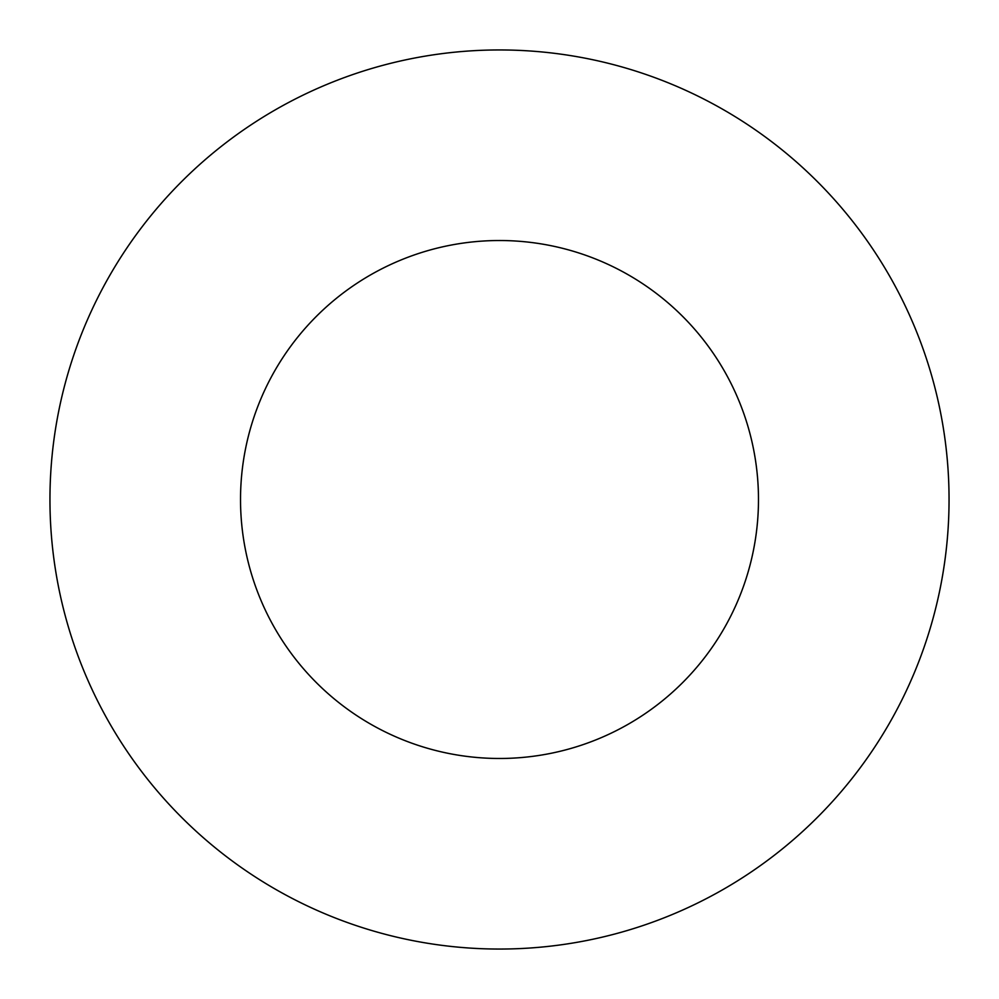 <?xml version="1.0" encoding="UTF-8"?>
<svg xmlns="http://www.w3.org/2000/svg" width="999" height="999" viewBox="0 0 999 999"><rect width="100%" height="100%" fill="white"/><g stroke="black" fill="none" stroke-linecap="round" stroke-linejoin="round"><path stroke-width="1.5" d="M240.522 499.5A258.978 258.978 0 0 0 499.5 758.478A258.978 258.978 0 0 0 758.478 499.5A258.978 258.978 0 0 0 499.5 240.522A258.978 258.978 0 0 0 240.522 499.5M49.95 499.5A449.55 449.55 0 0 0 499.5 949.05A449.55 449.55 0 0 0 949.05 499.5A449.55 449.55 0 0 0 499.5 49.95A449.55 449.55 0 0 0 49.95 499.5"/></g></svg>

